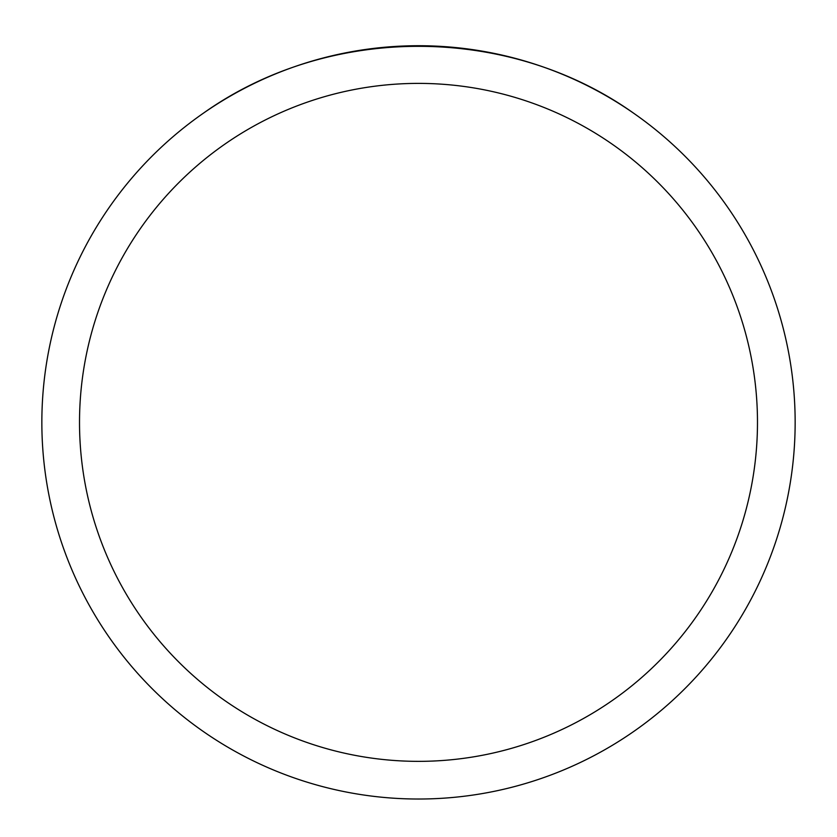 <?xml version="1.0" encoding="UTF-8"?>
<svg xmlns="http://www.w3.org/2000/svg" width="837" height="837" viewBox="0 0 837 837"><rect width="100%" height="100%" fill="white"/><g stroke="black" fill="none" stroke-linecap="round" stroke-linejoin="round"><path stroke-width="1.26" d="M41.85 422.371A376.65 376.65 0 0 1 606.825 96.182A376.65 376.65 0 0 1 606.825 748.56A376.65 376.65 0 0 1 41.85 422.371M634.08 113.518C508.488 23.928 328.512 23.928 202.92 113.518A376.65 376.65 0 0 0 244.331 756.334A376.65 376.65 0 0 0 795.15 422.371A376.65 376.65 0 0 0 634.08 113.518M79.515 422.371A338.985 338.985 0 0 0 587.992 715.938A338.985 338.985 0 0 0 587.992 128.804A338.985 338.985 0 0 0 79.515 422.371"/></g></svg>
